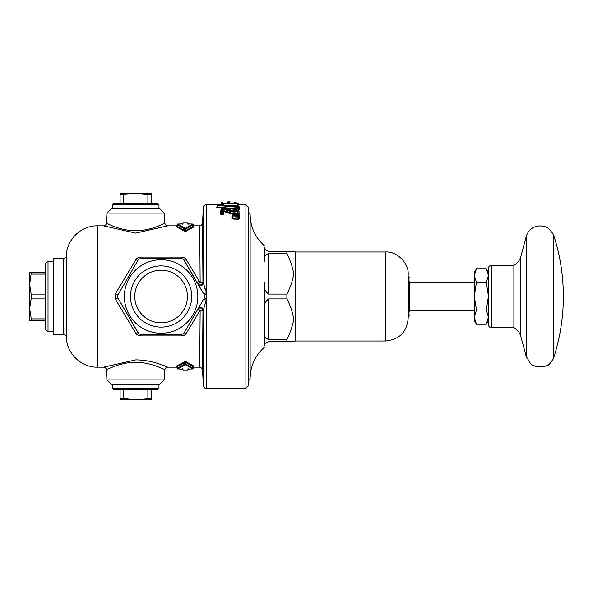 <?xml version="1.0" encoding="UTF-8"?>
<svg xmlns="http://www.w3.org/2000/svg" width="593" height="593" viewBox="0 0 593 593"><rect width="100%" height="100%" fill="white"/><g stroke="black" fill="none" stroke-linecap="round" stroke-linejoin="round"><path stroke-width="0.89" d="M134.767 296.5A26.337 26.337 0 0 0 174.26 319.308A26.337 26.337 0 0 0 174.26 273.692A26.337 26.337 0 0 0 134.767 296.5M45.194 320.531L29.65 320.531L29.65 308.516L31.281 318.901L45.194 318.901M31.281 318.901L31.281 320.531M45.194 298.131L31.281 298.131L29.65 308.516L29.65 272.469L31.281 272.469L29.65 284.484L31.281 294.869L31.281 298.131M196.824 310.94L183.949 333.251A2.824 1.319 -150 0 1 186.395 333.192L200.145 310.295A2.824 0.482 30 0 0 197.691 309.435L183.949 333.251L181.495 334.66L140.697 334.66L140.697 335.912C138.443 335.771 136.813 334.867 135.797 333.192C136.813 334.867 138.443 335.771 140.697 335.912L181.495 335.912C183.741 335.779 185.372 334.875 186.395 333.192M193.4 367.171L199.73 367.171L200.145 310.295A2.824 0.549 -179.9 0 1 202.962 310.821L203.303 310.243M48.026 261.165L45.194 263.989L45.194 329.011L48.026 331.835L48.026 261.165L53.681 261.165M66.357 336.906A2.824 2.824 -10 0 0 63.577 334.593C62.984 334.222 62.991 258.733 63.577 258.407L53.681 258.34L53.681 334.66L63.607 334.66C65.66 335.29 66.579 336.038 66.357 336.928M66.334 336.446L66.401 255.294L66.334 336.446M63.577 258.407A2.824 2.824 -170 0 0 66.357 256.094M264.278 331.546L264.278 310.917C263.507 305.81 264.923 301.815 268.518 298.924L286.886 298.924C290.333 305.462 292.616 312.185 293.735 319.116C292.616 326.039 290.333 332.769 286.886 339.3L286.886 341.731L293.735 341.731L268.518 341.731C264.923 343.154 263.507 344.563 264.278 345.971L264.278 331.546C263.507 335.253 264.923 337.84 268.518 339.3C264.923 337.84 263.507 335.253 264.278 331.546L264.278 310.917C263.507 305.81 264.923 301.815 268.518 298.924L268.518 339.3L286.886 339.3M138.992 334.089L117.844 297.916L115.398 299.22L135.797 333.192A2.824 1.319 -30 0 1 138.251 333.251L117.844 297.916L117.844 295.084L138.251 259.749L117.844 295.084L115.398 293.78L115.205 298.872M138.251 333.251L140.674 334.66L181.495 334.66L181.495 335.912M408.162 274.589L408.162 318.411C406.82 332.139 399.282 339.678 385.546 341.019L385.546 251.981C397.058 251.106 409.133 263.507 408.162 274.589M198.084 308.753L197.691 309.435A2.824 2.809 -150 0 1 202.962 310.821L202.517 369.565L203.355 385.695L203.355 310.146A2.824 2.809 30 0 0 198.084 308.753L203.733 298.976L206.179 300.273L206.794 299.243L206.794 293.757L203.355 282.854A2.824 2.809 -30 0 1 198.084 284.247L197.691 283.565A2.824 0.482 150 0 0 200.145 282.705L186.395 259.808C185.379 258.133 183.741 257.221 181.495 257.088L140.697 257.088C138.451 257.221 136.82 258.125 135.797 259.808L115.398 293.78M385.546 251.981L295.366 251.981L295.366 341.019L385.546 341.019M193.4 225.829L199.73 225.829L200.145 282.705A2.824 0.549 -0.1 0 0 202.962 282.179L202.517 223.435L203.355 207.305L203.355 282.854L202.962 282.179A2.824 2.809 -30 0 1 197.691 283.565L203.733 294.024L206.179 292.727L206.179 204.629L217.653 204.629M186.395 259.808A2.824 1.319 -30 0 1 183.949 259.749L181.495 258.34L140.697 258.34L138.251 259.749A2.824 1.319 30 0 1 135.797 259.808C136.82 258.125 138.451 257.221 140.697 257.088L140.697 258.34L181.495 258.34L181.495 257.088M114.849 295.04L115.368 293.831M164.365 213.102L159.902 208.869L111.402 208.869L106.94 213.102L164.365 213.102L164.891 223.161C165.165 222.827 151.608 230.751 135.656 230.714C119.704 230.744 106.147 222.835 106.421 223.161C106.184 224.791 105.243 225.681 103.605 225.837L135.656 233.101L167.708 225.837L177.129 225.829M177.181 224.554L176.855 226.726L177.692 226.652L176.684 226.911L184.253 231.114L186.276 231.114L193.844 226.911L192.836 226.645L193.674 226.726L193.348 224.554M177.129 367.171L167.708 367.171C167.997 367.467 153.113 359.869 135.656 359.899L103.605 367.163L97.452 367.171L97.452 225.829C81.426 225.451 66.853 239.275 66.401 255.294M193.348 368.446L193.674 366.274L192.836 366.348L193.844 366.089L186.276 361.886L184.253 361.886L176.684 366.089L177.692 366.355L176.855 366.274L177.181 368.446M264.278 261.454C263.507 257.747 264.923 255.16 268.518 253.7C264.923 255.16 263.507 257.747 264.278 261.454L264.278 247.029C263.507 248.437 264.923 249.846 268.518 251.269L293.735 251.269L286.886 251.269L293.735 251.269L286.886 251.269L286.886 253.7C290.333 260.231 292.616 266.961 293.735 273.884C292.616 280.815 290.333 287.538 286.886 294.076L286.886 298.924M199.73 367.171C201.842 368.031 202.776 368.839 202.517 369.587L202.502 369.424M264.278 245.621C255.086 237.289 250.372 226.926 250.142 214.525L250.142 378.475L248.726 379.891M286.886 294.076L268.518 294.076C264.923 291.185 263.507 287.19 264.278 282.083L264.278 310.917M250.142 214.525L248.726 213.109M203.355 310.146L206.179 300.273L206.179 388.371C205.593 389.082 204.652 388.185 203.355 385.695M245.902 388.371L248.726 385.546L248.726 207.454L245.902 204.629L245.902 388.371L206.179 388.371M232.886 217.601L231.841 218.18L232.886 219.032L238.46 219.254L239.676 218.654L239.676 217.965L238.46 217.386M236.17 210.13L235.206 210.73M238.571 213.235L239.268 211.953L238.349 210.367M227.186 212.902L227.571 212.22L224.072 210.826A0.563 0.378 -68 0 1 223.665 211.493L232.404 214.281M221.663 210.011L220.537 210.389L220.537 214.162L221.663 214.666L223.665 214.162L223.665 211.493A0.563 0.526 -0 0 1 223.094 210.975L223.094 209.403L224.08 209.255L230.514 211.671L233.968 212.072C237.126 211.886 238.705 211.16 238.705 209.87L237.83 208.328A0.563 0.489 131 0 0 237.674 207.973L237.674 207.973A0.563 0.489 131 0 0 237.304 207.869L238.141 209.351A0.563 0.519 0 0 1 238.705 209.87L237.83 208.328M237.786 206.275L238.964 206.067L238.045 205.764M217.216 207.12L216.786 207.513L217.579 207.787L221.13 208.084M238.208 209.663L239.676 209.322L238.883 208.743M225.325 208.447L235.599 209.403M232.886 215.459L231.841 215.993L232.886 216.771M238.46 216.979L239.676 216.43L239.676 215.793L238.46 215.259M474.304 296.189L474.304 272.469L476.453 268.755L474.304 275.537L476.453 282.312L474.304 296.189L476.453 310.057L474.304 317.151L474.304 296.189M474.304 320.531L474.304 317.151L476.453 324.245L474.304 320.531M488.439 320.531L486.297 324.245L488.439 317.151L486.297 310.057L488.439 296.189L486.297 282.312L488.439 275.537L486.297 268.755L488.439 272.469L488.439 275.537M476.453 324.245L486.297 324.245M476.453 268.755L486.297 268.755M486.297 310.057L476.453 310.057M476.453 282.312L486.297 282.312M540.156 225.911C543.989 226.133 546.835 227.015 548.703 228.55L548.733 228.572C546.472 226.889 543.611 226 540.156 225.903C536.398 226.163 533.604 227.045 531.773 228.55L531.521 228.728C533.759 226.986 536.635 226.044 540.156 225.903M530.883 229.232L531.521 228.728M548.703 228.55L553.454 234.309L553.454 358.691L550.111 363.301C547.962 367.749 532.81 367.912 530.461 363.398C531.587 365.473 535.568 366.622 542.417 366.837C546.605 365.822 549.185 364.628 550.156 363.264L550.111 363.301M488.439 268.229L488.439 324.771C488.61 326.484 489.551 327.425 491.263 327.595L491.263 265.405C489.551 265.575 488.61 266.516 488.439 268.229M491.263 265.405L513.879 265.405L513.879 327.595L491.263 327.595M409.852 281.66L409.852 311.34M268.518 294.076L268.518 253.7L286.886 253.7M409.852 277.561L408.162 275.864M31.281 272.469L45.194 272.469M31.281 294.869L45.194 294.869M45.194 274.099L31.281 274.099M135.656 203.214L113.745 203.214L112.336 204.629L158.976 204.629L157.56 203.214L135.656 203.214M136.449 193.325L147.894 194.452L151.2 194.452L151.2 193.325L120.105 193.325L120.105 194.452L134.863 193.325M123.418 203.214L123.418 194.452M147.894 203.214L147.894 194.452M151.2 203.214L151.2 194.452M120.105 203.214L120.105 194.452M135.656 389.786L157.56 389.786L158.976 388.371L112.336 388.371L113.745 389.786L135.656 389.786M134.863 399.675L123.418 398.548L120.105 398.548L120.105 399.675L151.2 399.675L151.2 398.548L136.449 399.675M147.894 389.786L147.894 398.548M123.418 389.786L123.418 398.548M120.105 389.786L120.105 398.548M151.2 389.786L151.2 398.548M130.49 296.5A30.606 30.606 0 0 1 176.403 269.993A30.606 30.606 0 0 1 176.403 323.007A30.606 30.606 0 0 1 130.49 296.5M197.847 296.5A36.751 36.751 0 0 0 142.72 264.678A36.751 36.751 0 0 0 142.72 328.322A36.751 36.751 0 0 0 197.847 296.5M206.794 299.243L204.348 297.916L204.726 296.5L204.348 295.084L206.794 293.757M183.185 258.896L204.348 295.084M117.488 296.189L117.584 295.707M106.94 379.898L111.402 384.131L159.902 384.131L164.365 379.898L106.94 379.898L106.414 369.839C106.14 370.173 119.69 362.256 135.656 362.286C151.6 362.256 165.158 370.158 164.891 369.847C165.128 368.216 166.062 367.326 167.708 367.171M232.404 216.245A0.563 0.482 -0 0 1 232.967 215.763L232.945 215.682A0.563 0.563 0 0 0 232.404 216.245L232.923 216.816L232.967 216.037A0.563 0.482 180 0 0 232.404 216.519L232.886 219.032M238.527 215.459L238.549 215.541A0.563 0.482 0 0 1 239.112 216.022A0.563 0.563 0 0 0 238.519 215.459L232.93 215.763M239.676 218.654A0.563 0.482 180 0 1 239.112 218.172L239.112 216.741A0.563 0.482 180 0 0 238.549 216.267L238.505 217.045L239.112 216.022L239.149 217.616L238.482 217.461M232.967 215.763L238.549 215.541L238.549 216.267L232.967 215.763M238.505 213.532L238.549 213.302A0.563 0.497 -0 0 1 239.112 213.799L239.112 214.458A0.563 0.489 180 0 0 238.549 213.969L238.505 214.74L239.112 213.799A0.563 0.563 0 0 0 238.527 213.235L232.93 213.51M232.967 213.754A0.563 0.497 180 0 0 232.404 214.251L232.923 214.525L232.945 213.436A0.563 0.563 0 0 0 232.404 214.006A0.563 0.497 -0 0 1 232.967 213.51L238.549 213.302L238.549 213.969L232.967 213.754M232.404 214.006L232.404 215.726L232.93 216.008L232.923 214.525L238.505 214.74L238.505 215.459M239.676 216.43A0.563 0.489 180 0 1 239.112 215.934L239.112 214.458M230.24 213.917L230.803 210.945L227.957 209.989L227.571 212.22L232.641 213.539M235.503 210.545A0.563 0.452 120.3 0 0 235.688 210.092L236.17 209.796L235.688 210.092L235.673 208.506L236.711 209.803A0.563 0.519 0 0 1 237.274 209.285L236.689 208.254L236.162 210.33M236.54 213.31L238.705 211.434A0.563 0.519 180 0 0 239.268 211.953M227.957 209.989L224.495 208.588A0.563 0.385 111.9 0 0 224.08 209.255L224.072 210.826L223.094 210.975M223.665 214.162A0.563 0.504 180 0 1 223.094 213.658L223.094 212.138L222.531 212.398L222.531 214.666M238.705 211.434L238.705 209.87L237.674 207.973A0.563 0.563 0 0 0 237.304 207.832L236.155 207.869A0.563 0.452 120.3 0 0 235.673 208.506L235.48 210.278L236.17 210.167M235.718 208.284L235.591 208.402A0.563 0.563 0 0 1 236.155 207.832L237.304 207.869M220.537 214.162A0.563 0.504 180 0 0 221.1 213.658L221.1 212.138A0.563 0.504 0 0 1 221.663 211.634L221.663 207.743A0.563 0.526 180 0 0 221.1 208.269L221.1 212.138L222.531 212.398L222.531 211.634A0.563 0.504 -0 0 1 223.094 212.138M236.689 208.254L236.155 207.869M236.051 210.463A0.563 0.393 63.8 0 1 236.444 210.307L237.274 209.285M227.645 209.388L227.504 209.255C231.055 210.493 233.168 210.975 233.842 210.708L236.711 209.796L236.007 210.671M223.65 207.876A0.563 0.393 110.8 0 0 223.494 207.743L227.312 209.27L233.842 210.76L236.444 210.307M221.663 207.743L223.294 207.706A0.563 0.563 0 0 1 223.494 207.743A0.563 0.393 110.8 0 0 223.294 207.743L227.312 209.27M238.141 209.351C238.141 210.522 236.755 211.175 233.968 211.308L230.803 210.945M224.495 208.588L222.531 208.877A0.563 0.526 0 0 1 223.094 209.403M238.645 206.386L238.549 206.379A0.563 0.541 0 0 1 239.112 206.913L239.261 208.862L238.831 208.766M239.676 209.322A0.563 0.534 180 0 1 239.112 208.788L239.112 207.179A0.563 0.534 180 0 0 238.549 206.638L238.371 207.35L239.112 206.913A0.563 0.563 0 0 0 238.601 206.349L218.002 204.585M217.357 205.326L217.75 205.467L217.92 204.778A0.563 0.549 180 0 0 217.357 205.326L217.579 207.787M238.549 206.638L217.965 204.563A0.563 0.563 0 0 0 217.357 205.126A0.563 0.549 0 0 1 217.92 204.578L238.549 206.638M235.932 202.895A0.563 0.563 0 0 0 235.443 202.613L237.83 203.154A0.563 0.556 0 0 1 238.401 203.71A0.563 0.563 0 0 0 237.852 203.147L237.83 203.948L238.401 203.844A0.563 0.556 180 0 0 237.83 203.288L223.428 203.288L222.293 203.495L222.293 204.57L222.857 204.452A0.563 0.556 180 0 0 222.293 203.896L221.663 203.896A0.563 0.556 180 0 0 221.1 204.452L221.663 204.57L221.663 202.613A0.563 0.563 0 0 0 221.1 203.177A0.563 0.563 -0 0 1 221.663 202.613L223.428 203.095L233.85 203.095L235.443 202.613A0.563 0.563 -19.6 0 1 235.962 202.947M222.293 202.613A0.563 0.563 -0 0 1 222.849 203.058A0.563 0.563 0 0 0 222.293 202.613L221.663 202.613M221.1 203.177L221.1 204.807M222.857 204.948L222.857 204.051A0.563 0.556 180 0 0 222.293 203.495M234.428 203.058A0.563 0.563 0 0 1 234.984 202.613A0.563 0.563 0 0 0 234.428 203.058M237.83 206.275L237.83 205.615L238.401 205.512L238.401 203.71L238.668 205.838L238.03 205.771M228.164 203.088L228.164 201.805A0.563 0.563 0 0 0 227.593 202.369L229.691 202.369A0.563 0.563 0 0 0 229.128 201.805L229.128 203.088M227.593 203.088L227.593 202.369L227.593 203.088M229.691 203.088L229.691 202.539M182.436 369.002L183 369.995L183 369.15L177.685 368.965L185.268 364.695A0.563 0.474 -52.4 0 0 185.772 364.072L184.757 364.072A0.563 0.474 52.4 0 0 185.268 364.695L192.844 368.965A0.563 0.563 0 0 0 193.407 368.409L193.355 368.364A0.563 0.504 109 0 1 192.844 368.965L187.529 369.15L187.529 369.995L188.092 369.432M176.684 366.089A0.563 0.497 -109.3 0 1 177.188 366.689L184.757 362.501L185.772 362.501L193.34 366.689A0.563 0.497 109.3 0 1 193.844 366.089M193.34 366.689L192.836 366.822L193.34 366.689L193.355 368.364L185.772 364.072L185.772 362.501A0.563 0.467 -52.6 0 1 186.276 361.886M177.685 368.965A0.563 0.504 -109 0 1 177.181 368.364L177.122 368.409A0.563 0.563 0 0 0 177.685 368.972L182.718 369.046L182.436 368.587M188.092 223.568L187.529 223.005L187.529 223.85L192.844 224.035A0.563 0.504 71 0 1 193.355 224.636L193.407 224.591A0.563 0.563 0 0 0 192.844 224.028L185.268 228.305A0.563 0.474 127.6 0 0 184.757 228.928L185.772 228.928A0.563 0.474 -127.6 0 0 185.268 228.305L177.685 224.035L183 223.85L183 223.005L182.436 223.568M193.844 226.911A0.563 0.497 70.7 0 1 193.34 226.311L185.772 230.499L184.757 230.499L177.188 226.311A0.563 0.497 -70.7 0 1 176.684 226.911M177.188 226.311L177.181 224.636A0.563 0.504 -71 0 1 177.685 224.035A0.563 0.563 0 0 0 177.122 224.591L184.757 228.928L184.757 230.499A0.563 0.467 127.4 0 1 184.253 231.114M204.4 286.664L205.141 289.206M199.27 281.252A2.824 0.534 150 0 1 196.824 282.06M183.585 259.26L183.193 258.904M202.502 223.568L202.517 223.413C202.776 224.161 201.842 224.969 199.73 225.829M183.949 259.749L197.691 283.565M117.844 295.084L138.251 259.749M204.615 295.707L204.704 296.181M513.879 327.595C517.422 329.634 519.75 332.621 520.869 336.55L520.869 256.45L526.184 236.614L526.184 356.386L530.364 363.301M409.007 276.716L409.007 316.284L408.162 317.136M231.841 218.432A0.563 0.482 180 0 0 232.404 217.95M232.908 217.675L232.404 217.698A0.563 0.482 0 0 1 231.841 218.18M239.112 218.172L232.93 218.254L232.923 216.816L238.505 217.045L238.46 219.254M239.676 217.965A0.563 0.482 0 0 1 239.112 217.475M239.676 215.793A0.563 0.497 -0 0 1 239.112 215.296L238.482 215.326M239.112 215.934L238.505 216.215M232.901 215.518L232.404 215.496A0.563 0.497 0 0 1 231.841 215.993M231.841 216.223A0.563 0.497 180 0 0 232.404 215.726M223.094 213.658L221.1 213.658M236.162 210.441L235.688 210.092M220.537 210.389A0.563 0.526 180 0 0 221.1 209.863L221.663 210.041M221.663 214.666L221.663 211.634L222.531 211.634L222.531 208.877M233.968 213.398L233.968 212.072C237.126 211.886 238.705 211.16 238.705 209.87M221.1 208.269A0.563 0.563 0 0 1 221.663 207.706L223.294 207.743M233.968 211.308L233.968 212.072M239.676 209.07A0.563 0.541 0 0 1 239.112 208.528M239.112 208.788L238.327 209.381M217.201 207.15L217.357 206.779A0.563 0.549 0 0 1 216.786 207.328M216.786 207.513A0.563 0.549 180 0 0 217.357 206.964M237.156 208.84L236.177 208.743M235.591 208.684L217.75 207.105L217.75 205.467L238.371 207.35L238.379 208.958M238.964 205.941A0.563 0.556 0 0 1 238.401 205.386M234.413 203.473L234.695 203.006L222.583 203.006L222.857 203.473M223.428 203.288L223.428 203.948L237.83 203.948L237.83 205.615L230.692 205.615M222.857 204.051L223.428 203.948L223.428 204.993M238.401 205.512A0.563 0.556 180 0 0 238.964 206.067M221.663 204.852L222.293 204.904M229.128 201.805L228.164 201.805A0.563 0.563 0 0 0 227.593 202.369M177.188 366.689L177.181 368.364L184.757 364.072L184.757 362.501A0.563 0.467 52.6 0 0 184.253 361.886M192.844 368.965L187.811 369.046L188.092 368.587M193.34 226.311L193.355 224.636L185.772 228.928L185.772 230.499A0.563 0.467 -127.4 0 0 186.276 231.114M177.685 224.028L182.718 223.954L182.436 224.413M192.844 224.028L187.811 223.954L188.092 224.413M48.026 331.835L53.681 331.835M97.452 367.171C81.426 367.549 66.853 353.724 66.401 337.706M103.605 225.829L97.452 225.829M295.366 251.981L293.735 251.269M295.366 341.019L293.735 341.731M264.278 347.379C255.086 355.711 250.372 366.074 250.142 378.475M245.902 204.629L238.401 204.629M221.1 204.629L218.81 204.629M474.304 282.364L409.852 282.364M474.304 310.636L409.852 310.636M553.454 358.409A198.625 198.625 0 0 0 553.454 234.591M526.184 236.614C527.118 233.279 528.978 230.588 531.773 228.55M520.869 256.45C519.75 260.379 517.422 263.366 513.879 265.405M520.869 336.55L526.184 356.386M409.007 316.284L409.852 315.439M158.976 208.869L158.976 204.629M112.336 208.869L112.336 204.629M112.336 384.131L112.336 388.371M158.976 384.131L158.976 388.371M164.365 379.898L164.891 369.847M106.94 213.102L106.414 223.153M222.857 204.859L223.176 205.341M234.984 202.613L235.443 202.613M237.852 203.147L235.977 202.984M229.691 202.369A0.563 0.563 0 0 0 229.528 201.968M238.675 204.629L238.401 204.14M221.1 204.074L220.752 204.629M183 369.995L187.529 369.995M187.529 223.005L183 223.005M106.421 369.839C106.184 368.209 105.25 367.319 103.605 367.163M164.891 223.161C165.128 224.791 166.062 225.681 167.708 225.837M203.355 207.305C203.177 206.097 204.118 205.208 206.179 204.629M63.607 258.34C65.66 257.71 66.579 256.962 66.357 256.072"/></g></svg>
